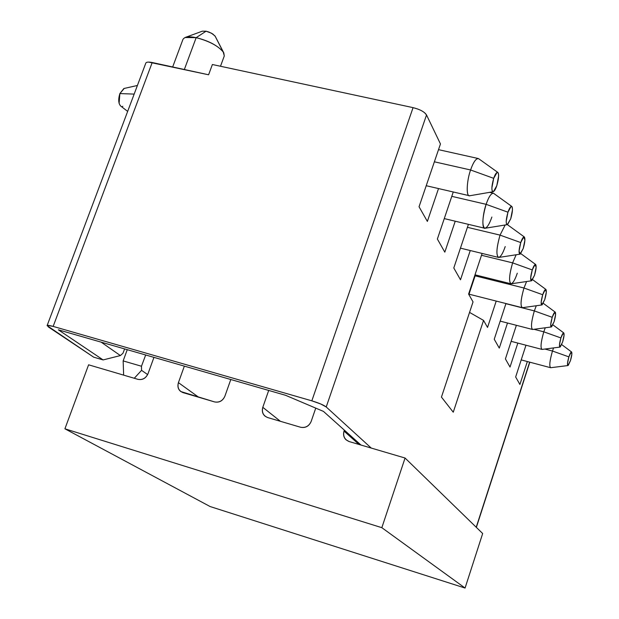 <?xml version="1.0" encoding="UTF-8"?>
<svg xmlns="http://www.w3.org/2000/svg" width="619" height="619" viewBox="0 0 619 619"><rect width="100%" height="100%" fill="white"/><g stroke="black" fill="none" stroke-linecap="round" stroke-linejoin="round"><path stroke-width="0.93" d="M519.906 384.461L527.334 361.535L519.906 384.461L515.658 376.979L519.906 384.461M525.972 345.216L515.658 376.979L525.972 345.216M510.025 367.052L517.832 343.081L510.025 367.052L505.414 358.919L510.025 367.052M516.378 325.3L505.414 358.919L516.378 325.3M499.278 348.11L507.495 323.01L499.278 348.11L494.241 339.235L499.278 348.11M505.955 303.55L494.241 339.235L505.955 303.55M487.54 327.428L496.214 301.082L487.54 327.428L483.547 320.402L487.54 327.428M469.55 312.402L483.547 320.402L453.255 412.208L441.448 397.096L473.04 301.886L468.606 294.071L473.04 301.886L441.448 397.096L453.255 412.208L483.547 320.402L469.55 312.402M482.116 253.426L468.606 294.071L482.116 253.426M460.497 279.788L470.262 250.54L460.497 279.788L453.797 267.981L460.497 279.788M468.413 224.349L453.797 267.981L468.413 224.349M444.813 252.157L455.228 221.207L444.813 252.157L437.37 239.042L444.813 252.157M453.263 191.983L437.37 239.042L453.263 191.983M427.365 221.416L438.515 188.563L427.365 221.416L419.048 206.761L427.365 221.416M440.457 143.956L419.048 206.761L440.457 143.956L426.53 114.964L440.457 143.956M148.537 62.078L208.595 74.783L212.387 64.515L413.066 107.636L417.949 109.099M424.572 112.72L426.53 114.964L326.221 406.969L371.238 448.063L326.221 406.969L426.53 114.964C424.464 111.822 419.976 109.377 413.066 107.636L311.837 400.833C318.847 402.969 323.644 405.012 326.221 406.969L320.688 403.967L311.837 400.833L413.066 107.636L212.387 64.515L208.595 74.783L152.212 62.519L53.157 326.406L311.837 400.833L53.157 326.406L152.212 62.519C148.312 61.776 146.161 62.016 145.767 63.239L47.114 325.609M475.415 274.929L468.885 294.567L475.415 274.929M220.496 66.256L224.31 55.896L223.188 51.934C218.136 45.868 209.129 41.109 196.177 37.651L184.338 69.506L196.177 37.651C188.896 36.173 184.477 36.776 182.93 39.461L172.67 66.968M215.381 36.691L223.188 51.934L215.01 35.964L211.396 33.163L206.073 31.205L196.177 37.651C208.688 40.784 217.687 45.543 223.188 51.934M223.815 52.932L224.248 56.058M185.042 37.519L196.177 37.651L206.073 31.205L202.359 31.174L185.391 37.395M202.351 31.182L206.073 31.205L209.036 32.087L212.789 33.991L215.257 36.366M529.647 362.146L476.212 527.233L529.647 362.146M123.638 375.129L123.15 360.908L127.259 349.681L123.15 360.908L123.638 375.129M93.67 357.163L47.098 325.64C47.245 325.083 49.265 325.339 53.157 326.406L47.648 325.377L48.259 326.871L93.67 357.163L103.118 359.925L58.348 329.819L285.56 395.293L323.466 411.403L360.978 445.046L323.466 411.403L285.56 395.293L58.348 329.819L103.118 359.925L93.67 357.163M121.688 354.393L120.403 355.569L103.118 359.925L120.388 355.569L101.168 342.16L120.388 355.569L122.988 353.225L124.612 348.915L122.988 353.225M141.472 366.239L145.674 354.989L141.472 366.239L123.15 360.908L141.472 366.239L141.558 370.34L134.284 378.263L141.558 370.34L141.457 366.239M141.558 370.34L147.647 374.588L141.558 370.34M511.147 341.332L541.896 349.387C540.325 347.599 540.952 341.75 543.792 331.83L545.269 327.776L543.792 331.83L533.988 329.3L543.792 331.83L560.907 337.943C562.075 334.484 563.027 332.813 563.785 332.929C564.42 334.121 564.033 337.146 562.625 342.013L559.955 347.089C559.05 346.439 559.367 343.39 560.907 337.943L543.792 331.83C540.82 342.322 540.271 348.18 542.128 349.402L559.955 347.089M562.625 342.013L564.087 335.119L563.236 333.061L560.907 337.943L559.444 344.876L560.311 346.888L562.625 342.013M500.183 321.122L532.472 329.455C530.723 327.536 531.342 321.354 534.329 310.908L536.294 305.74L534.329 310.908L505.909 303.689L534.329 310.9L552.218 317.307C553.425 313.725 554.438 312.015 555.251 312.154C555.955 313.438 555.568 316.634 554.09 321.748L551.289 326.964C550.283 326.275 550.593 323.056 552.218 317.307L534.329 310.908C531.203 321.981 530.669 328.171 532.735 329.47L551.289 326.964M554.09 321.748L555.599 314.514L554.678 312.27L552.218 317.307L550.701 324.588L551.645 326.778L554.09 321.748M469.016 294.172L522.173 307.666C520.231 305.6 520.827 299.047 523.976 288.013L526.591 281.529L523.976 288.013L475.113 275.834L523.976 288.013L542.708 294.729C543.969 291.031 545.037 289.266 545.919 289.444C546.701 290.829 546.322 294.211 544.759 299.596L541.818 304.966C540.697 304.231 540.998 300.819 542.708 294.729L523.976 288.013C520.68 299.743 520.177 306.297 522.475 307.682L541.818 304.966M544.759 299.596L546.329 291.99L545.316 289.53L542.708 294.729L541.138 302.389L542.174 304.796L544.759 299.596M517.283 273.219C514.977 280.012 512.841 283.525 510.884 283.765C508.702 281.521 509.275 274.557 512.602 262.874L516.145 254.765L512.602 262.874L481.505 255.268L512.602 262.866L532.27 269.93C533.586 266.093 534.715 264.282 535.667 264.491C536.549 266 536.17 269.598 534.522 275.285L531.427 280.817C530.174 280.028 530.452 276.399 532.27 269.93L512.602 262.874C509.112 275.323 508.656 282.295 511.224 283.781L531.427 280.817M534.522 275.285L536.147 267.269L535.033 264.553L532.27 269.93L530.638 278.016L531.775 280.662L534.522 275.285M505.22 246.555C502.821 253.573 500.562 257.187 498.434 257.411C495.989 254.974 496.523 247.538 500.044 235.119L505.174 224.991L500.044 235.119L467.415 227.32L500.044 235.119L520.741 242.563C522.119 238.578 523.318 236.713 524.355 236.976C525.345 238.624 524.974 242.462 523.233 248.482L519.975 254.177C518.56 253.326 518.815 249.457 520.741 242.563L500.044 235.119C496.345 248.397 495.943 255.833 498.837 257.434L519.975 254.177M523.233 248.482L524.92 240.002L523.689 237L520.741 242.563L519.047 251.121L520.308 254.045L523.233 248.482M491.865 217.045C489.374 224.295 486.975 228.016 484.662 228.218C481.892 225.548 482.379 217.586 486.116 204.332L451.793 196.339L486.116 204.332C488.615 197.097 491.014 193.391 493.297 193.205M507.959 212.201C509.391 208.069 510.683 206.15 511.812 206.46C512.934 208.27 512.578 212.379 510.729 218.786L507.286 224.651C505.677 223.73 505.901 219.583 507.959 212.201L486.116 204.332L507.959 212.201L506.195 221.285L506.419 223.792L507.069 224.643L507.595 224.542L510.729 218.786L512.478 209.779L512.176 206.978L511.108 206.452L507.959 212.201M511.812 206.46L493.73 193.407C491.455 192.741 488.917 196.378 486.116 204.332C482.286 215.195 481.744 229.858 485.134 228.241L507.286 224.651M482.673 533.524L465.07 588.05L210.12 506.543L64.918 428.805L381.838 527.682L405.066 458.029L349.193 441.571C344.574 439.629 342.849 436.124 344.009 431.072L344.334 430.12L344.009 431.072C343.034 434.708 343.738 437.641 346.145 439.869L349.193 441.571L405.066 458.029L381.838 527.682L64.918 428.805L88.602 364.808L64.918 428.805L210.12 506.543L465.07 588.05L381.838 527.682L465.07 588.05L482.673 533.524L405.066 458.029L482.673 533.524M224.875 396.222C222.701 400.833 219.265 402.729 214.569 401.917L182.976 392.608C178.721 390.79 177.196 387.463 178.419 382.635L184.354 366.131L178.419 382.635C177.32 386.465 178.125 389.444 180.833 391.556L214.569 401.917C219.304 402.814 222.739 400.919 224.875 396.222L230.802 379.517L224.875 396.222M153.953 357.372L148.003 373.737C145.836 378.255 142.486 380.128 137.952 379.346L88.602 364.808L137.952 379.346C142.525 380.205 145.875 378.341 148.003 373.737L153.953 357.372M315.752 408.122L311.156 421.462C308.974 426.174 305.438 428.108 300.555 427.242L267.663 417.554C263.23 415.674 261.605 412.262 262.796 407.317L268.7 390.442L262.796 407.317C261.752 411.078 262.526 414.049 265.118 416.223L267.663 417.554L300.555 427.242C305.477 428.193 309.013 426.267 311.156 421.462L315.752 408.122M198.66 397.228L178.419 382.635L198.66 397.228M358.989 444.457L344.009 431.072L358.989 444.457M280.415 421.307L262.796 407.317L280.415 421.307M426.22 185.715L469.326 195.705C466.061 196.192 466.703 180.756 470.579 169.977L434.376 161.799L470.579 169.977C473.187 162.503 475.732 158.681 478.232 158.518M493.691 178.334C495.2 174.032 496.577 172.059 497.823 172.422C499.1 174.434 498.759 178.852 496.794 185.692C495.595 189.236 494.38 191.248 493.15 191.743C491.316 190.737 491.494 186.265 493.691 178.334L470.579 169.977L493.691 178.334L491.865 188.014C491.857 190.822 492.384 192.037 493.428 191.65L496.794 185.692L498.612 176.106C498.635 173.289 498.125 172.043 497.08 172.376L493.691 178.334M497.823 172.422L478.735 158.758C476.235 157.969 473.52 161.714 470.579 169.977C466.44 181.599 466.076 197.5 469.883 195.728L493.15 191.743M137.41 85.476L124.187 88.44L119.869 93.577L134.168 94.096L119.869 93.577C118.136 99.334 118.399 103.474 120.651 105.996L127.653 111.405M119.111 103.381L119.869 93.577L123.862 88.525M122.817 106.329L122.407 106.437M552.473 351.027L553.572 347.917L552.473 351.027L544.89 349.046L552.473 351.027L568.884 356.877C570.006 353.534 570.911 351.909 571.616 352.002C572.196 353.109 571.809 355.979 570.463 360.622L567.909 365.558C567.089 364.955 567.414 362.061 568.884 356.877L552.473 351.027C549.649 361.001 549.076 366.556 550.763 367.709L550.562 367.694C549.13 366.022 549.773 360.467 552.473 351.027M570.463 360.622L571.879 354.045L571.097 352.149L568.884 356.877L567.468 363.5L568.265 365.349L570.463 360.622M215.219 36.304L223.792 52.894M529.825 362.192L476.359 527.373M563.785 332.929L552.891 324.843M555.251 312.154L543.258 303.295M545.919 289.444L532.619 279.664M510.884 283.765L475.005 274.821M535.667 264.491L520.788 253.612M498.434 257.411L460.443 248.142M524.355 236.976L507.371 224.635M493.266 193.198L489.59 192.354M484.662 228.218L444.272 218.6M478.185 158.51L438.515 149.659M550.562 367.694L521.206 359.902M571.616 352.002L561.673 344.582M550.763 367.709L567.909 365.558"/></g></svg>
